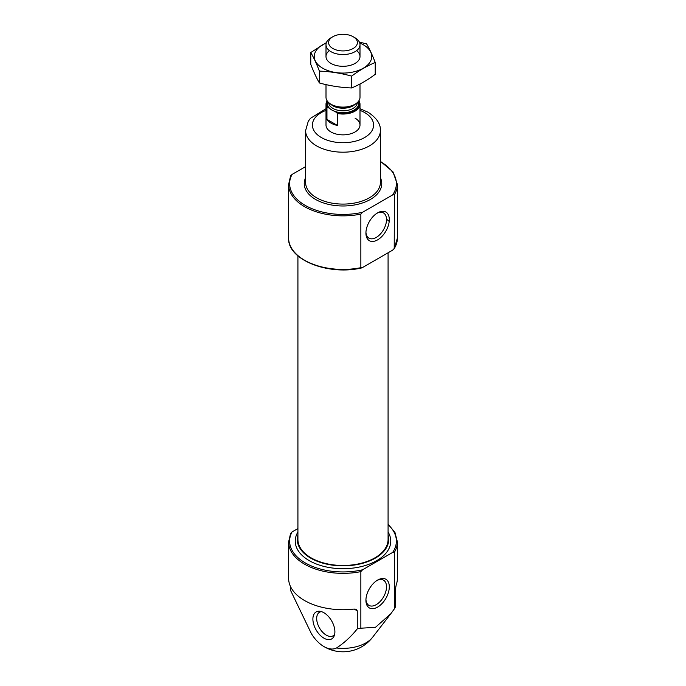 <?xml version="1.0" encoding="UTF-8"?>
<svg xmlns="http://www.w3.org/2000/svg" width="686" height="686" viewBox="0 0 686 686"><rect width="100%" height="100%" fill="white"/><g stroke="black" fill="none" stroke-linecap="round" stroke-linejoin="round"><path stroke-width="1.03" d="M365.947 232.262A14.56 8.404 120 0 0 368.939 238.162A14.56 8.404 120 0 0 383.5 229.759A14.56 8.404 120 0 0 383.5 212.943A14.56 8.404 120 0 0 376.897 213.303M388.079 524.627A53.371 30.81 180 0 1 392.649 552.427L362.577 569.792L360.853 571.618L360.853 628.205A54.391 31.402 0 0 1 357.269 628.848C351.206 636.522 344.286 642.893 336.509 647.987A25.845 14.92 -120 0 1 323.037 646.023A37.396 37.396 0 0 0 372.567 637.303A32.388 18.694 180 0 1 336.509 647.987M290.512 586.556L290.512 590.303L311.273 633.418A25.845 14.92 -120 0 0 323.037 646.023M357.269 628.848L357.269 610.84L356.377 609.408L354.165 609.048A54.391 31.402 180 0 1 288.609 578.315L288.609 541.957L290.632 533.314M394.381 552.264L394.381 608.851A54.391 31.402 0 0 0 395.488 606.784L395.488 588.777L396.234 584.764A54.391 31.402 180 0 0 397.391 578.315L397.391 541.957A54.391 31.402 180 0 1 394.381 552.264L392.649 552.427M394.381 608.851L390.84 613.713L375.456 627.33L360.853 628.205M288.609 238.016C287.34 259.617 328.037 275.841 361.522 267.96L360.853 267.677L360.853 214.109L362.577 212.283L392.649 194.918L394.381 194.755L394.218 248.769L397.391 238.016A54.391 31.402 180 0 1 394.381 248.323L392.649 250.15L362.577 267.514L360.853 267.677A54.391 31.402 180 0 1 288.609 238.016L288.609 184.448L290.632 175.805M305.604 166.621L292.039 174.45L290.538 176.156M388.079 535.037A45.722 26.394 180 0 1 388.722 539.453A45.722 26.394 180 0 1 343 565.856A45.722 26.394 180 0 1 297.278 539.453A45.722 26.394 180 0 1 297.921 535.037M362.577 569.792A53.371 30.81 180 0 1 306.676 563.703A53.371 30.81 180 0 1 292.039 531.959L297.921 528.563M292.039 531.959L290.538 533.665M388.079 252.791L388.079 539.453A45.079 26.025 180 0 1 343 565.487A45.079 26.025 180 0 1 297.921 539.453L297.921 255.878M323.886 638.143A15.564 8.987 -120 0 0 334.168 635.905A15.564 8.987 -120 0 0 331.672 620.941A15.564 8.987 -120 0 0 319.968 611.295A15.564 8.987 -120 0 0 313.073 621.49A15.564 8.987 -120 0 0 323.886 638.143M377.617 580.082L377.617 580.082A16.533 9.544 120 0 0 365.921 600.336A16.533 9.544 120 0 0 377.617 607.084A16.533 9.544 120 0 0 389.305 586.83A16.533 9.544 120 0 0 377.617 580.082M377.617 212.857L377.617 212.857A16.533 9.544 120 0 0 365.921 233.111A16.533 9.544 120 0 0 377.617 239.86A16.533 9.544 120 0 0 389.305 219.606A16.533 9.544 120 0 0 377.617 212.857M321.502 611.655A13.6 7.855 -120 0 0 319.496 612.272A13.6 7.855 -120 0 0 317.412 623.171A13.6 7.855 -120 0 0 326.296 635.15A13.6 7.855 -120 0 0 333.096 635.819A13.6 7.855 -120 0 0 334.631 634.387M365.947 599.487A14.56 8.404 120 0 0 368.939 605.386A14.56 8.404 120 0 0 383.5 596.983A14.56 8.404 120 0 0 383.5 580.167A14.56 8.404 120 0 0 376.897 580.528M355.022 118.103A16.996 9.81 180 0 1 359.996 125.049A16.996 9.81 180 0 1 343 134.859A16.996 9.81 180 0 1 326.004 125.049L326.004 104.229A16.996 9.81 180 0 1 327.102 100.756M358.684 101.074A16.318 9.424 180 0 1 353.642 110.815A16.318 9.424 180 0 1 336.2 112.238L334.476 111.243A15.641 9.029 180 0 1 329.889 108.594L328.165 107.599A16.318 9.424 180 0 1 327.316 101.074M358.872 100.808L359.052 101.005A16.996 9.81 180 0 1 359.996 104.229A16.996 9.81 180 0 1 337.418 113.499L336.2 112.238M328.165 107.599L326.948 107.445A16.996 9.81 180 0 1 326.004 104.229M337.418 113.499L337.418 125.435L326.948 119.381A16.996 9.81 0 0 0 337.418 125.435M326.948 107.445L326.948 119.381M330.978 37.799L332.821 36.735A14.389 8.309 180 0 1 353.179 36.735A14.389 8.309 180 0 1 353.179 48.483A14.389 8.309 180 0 1 332.821 48.483A14.389 8.309 180 0 1 332.821 36.735L330.978 37.799A16.996 9.81 180 0 0 326.004 44.736L326.004 56.484M353.179 36.735L355.022 37.799A16.996 9.81 180 0 1 359.996 44.736A16.996 9.81 180 0 1 343 54.554A16.996 9.81 180 0 1 326.004 44.736M359.996 84.018L359.996 97.292A16.996 9.81 180 0 1 355.022 104.229A16.996 9.81 180 0 1 330.978 104.229A16.996 9.81 180 0 1 326.004 97.292L326.004 84.61M359.73 43.004A28.726 16.584 180 0 1 363.314 44.762A28.726 16.584 180 0 1 362.174 68.832A28.726 16.584 180 0 1 320.594 66.868A28.726 16.584 180 0 1 326.27 43.004M356.617 50.61A16.996 9.81 180 0 1 355.022 63.429A16.996 9.81 180 0 1 330.978 63.429A16.996 9.81 180 0 1 329.383 50.61M326.399 42.626L310.775 52.513C313.648 57.427 316.529 63.635 319.41 71.121C330.146 71.498 340.891 73.162 351.635 76.112C359.404 70.341 367.267 65.796 375.225 62.486C372.352 55 369.471 48.792 366.59 43.878L359.37 42.103M310.775 52.513L310.775 64.364C313.648 71.85 316.529 78.058 319.41 82.972L319.41 71.121M375.225 62.486L375.225 74.337C367.464 80.108 359.601 84.644 351.635 87.954C340.891 87.585 330.146 85.922 319.41 82.972M351.635 76.112L351.635 87.954M360.853 571.618A54.391 31.402 180 0 1 288.609 541.957M362.577 212.283A53.371 30.81 180 0 1 306.676 206.194A53.371 30.81 180 0 1 292.039 174.45M380.396 161.63A53.371 30.81 180 0 1 392.649 194.918M380.396 177.743A38.75 22.372 180 0 1 343 205.989A38.75 22.372 180 0 1 305.604 177.743M380.396 161.287L392.924 171.766L397.391 184.448A54.391 31.402 180 0 1 394.381 194.755M360.853 214.109A54.391 31.402 180 0 1 288.609 184.448M386.51 219.168A54.391 31.402 180 0 1 389.202 221.449M388.079 532.01A47.763 27.577 180 0 1 343 568.703A47.763 27.577 180 0 1 297.921 532.01M357.269 610.84L354.165 609.048M359.996 110.36A30.596 17.665 180 0 1 364.635 112.555A30.596 17.665 180 0 1 363.177 138.323A30.596 17.665 180 0 1 318.724 135.802A30.596 17.665 180 0 1 326.004 110.36M380.396 130.597A37.396 21.592 180 0 1 343 152.189A37.396 21.592 180 0 1 305.604 130.597L305.604 182.502A37.396 21.592 180 0 0 343 204.094A37.396 21.592 180 0 0 380.396 182.502L380.396 130.597C380.773 124.046 376.657 117.923 368.03 112.221L359.996 108.705M358.238 101.639A15.641 9.029 180 0 1 351.969 111.072A15.641 9.029 180 0 1 334.476 111.243M329.889 108.594A15.641 9.029 180 0 1 327.762 101.639M355.022 104.229L353.376 105.172A14.68 8.472 180 0 1 332.624 105.172L330.978 104.229M355.537 103.92A14.277 8.241 180 0 1 343 108.217A14.277 8.241 180 0 1 330.463 103.92M357.277 102.617A14.277 8.241 180 0 1 343 110.806A14.277 8.241 180 0 1 328.723 102.617M372.567 637.303L390.505 614.142M397.391 184.448L397.391 238.016M397.391 541.957L394.999 532.568L388.079 524.095M326.004 108.705L310.389 118.369L308.254 121.336L305.604 130.597M359.996 104.229L359.996 125.049M359.996 44.736L359.996 56.484"/></g></svg>
